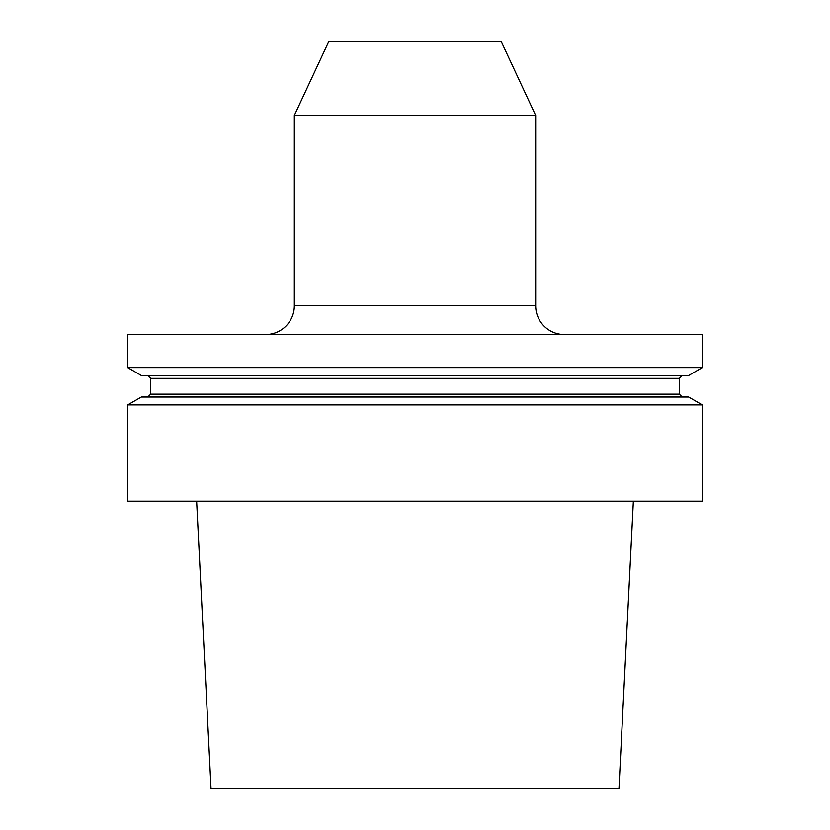<?xml version="1.0" encoding="UTF-8"?>
<svg xmlns="http://www.w3.org/2000/svg" width="830" height="830" viewBox="0 0 830 830"><rect width="100%" height="100%" fill="white"/><g stroke="black" fill="none" stroke-linecap="round" stroke-linejoin="round"><path stroke-width="1.25" d="M265.6 334.552A28.728 28.728 0 0 0 294.328 305.824L535.672 305.824A28.728 28.728 0 0 0 564.4 334.552M535.672 305.824L535.672 115.432L501.196 41.5L328.805 41.5L294.328 115.432L294.328 305.824M702.304 404.926L127.696 404.926L127.696 501.196L702.304 501.196L702.304 404.926L688.651 397.041L141.349 397.041L127.696 404.926M147.802 375.492L150.676 378.366L679.324 378.366L679.324 394.167L682.198 397.041M535.672 115.432L294.328 115.432M702.304 367.607L688.651 375.492L141.349 375.492L127.696 367.607L127.696 334.552L702.304 334.552L702.304 367.607L127.696 367.607M633.363 501.196L618.962 788.5L211.038 788.5L196.637 501.196M150.676 378.366L150.676 394.167L679.324 394.167M679.324 378.366L682.198 375.492M150.676 394.167L147.802 397.041"/></g></svg>
